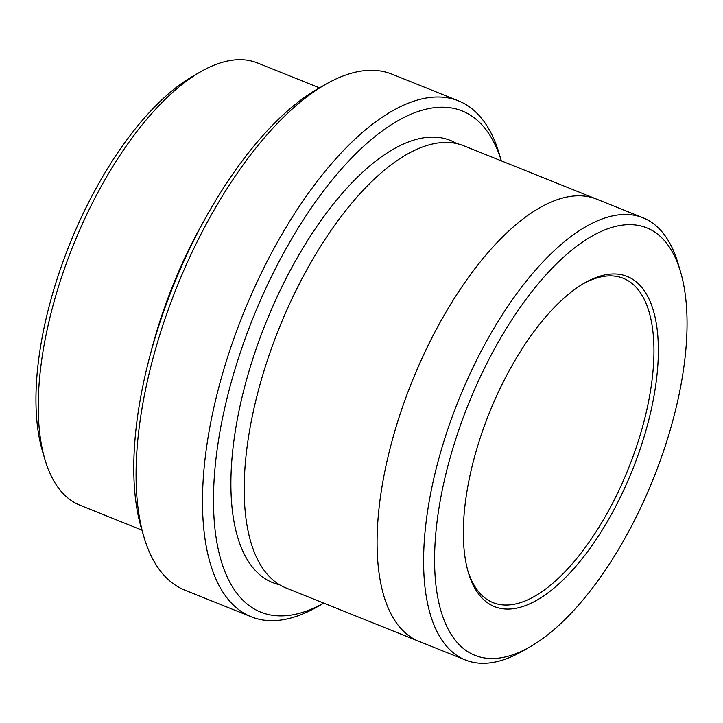 <?xml version="1.0" encoding="UTF-8"?>
<svg xmlns="http://www.w3.org/2000/svg" width="723" height="723" viewBox="0 0 723 723"><rect width="100%" height="100%" fill="white"/><g stroke="black" fill="none" stroke-linecap="round" stroke-linejoin="round"><path stroke-width="1.08" d="M141.907 530.095L80.018 505.241A238.274 103.145 -68.1 0 1 66.778 497.072A238.274 103.145 -68.1 0 1 44.971 459.629L42.449 451.107A230.339 99.702 -68.1 0 1 69.643 244.311A230.339 99.702 -68.1 0 1 193.023 76.123L200.732 71.713A238.274 103.145 -68.1 0 1 257.596 63.009L319.485 87.863M477.135 120.154A270.059 116.9 111.9 0 0 237.533 361.066A270.059 116.9 111.9 0 0 323.759 603.127L317.614 606.651A278.003 120.334 111.9 0 1 251.27 616.809A278.003 120.334 111.9 0 1 235.815 607.284A278.003 120.334 111.9 0 1 251.215 294.894A278.003 120.334 111.9 0 1 458.445 100.849A278.003 120.334 111.9 0 1 473.89 110.384A278.003 120.334 111.9 0 1 499.34 154.071L501.355 160.877A270.059 116.9 111.9 0 0 477.135 120.154M203.317 222.015A238.274 103.145 111.9 0 0 150.782 352.851M44.971 459.629A238.274 103.145 -68.1 0 1 73.095 245.693A238.274 103.145 -68.1 0 1 200.732 71.713M251.27 616.809L184.817 590.131A278.003 120.334 -68.1 0 1 169.372 580.596A278.003 120.334 -68.1 0 1 143.922 536.909L141.41 528.396A270.059 116.9 -68.1 0 1 173.285 285.928A270.059 116.9 -68.1 0 1 317.948 88.739L325.657 84.329A278.003 120.334 -68.1 0 1 392.002 74.171L458.445 100.849M637.017 282.53A177.921 77.018 111.9 0 0 584.672 282.937A177.921 77.018 111.9 0 0 489.363 412.842A177.921 77.018 111.9 0 0 468.359 572.589A177.921 77.018 111.9 0 0 607.392 521.464A177.921 77.018 111.9 0 0 637.017 282.53M659.466 235.689A230.339 99.702 111.9 0 0 454.722 442.349A230.339 99.702 111.9 0 0 529.977 646.877A230.339 99.702 111.9 0 0 653.357 478.689A230.339 99.702 111.9 0 0 680.551 271.893A230.339 99.702 111.9 0 0 659.466 235.689M143.922 536.909A278.003 120.334 -68.1 0 1 176.737 287.311A278.003 120.334 -68.1 0 1 325.657 84.329M680.551 271.893L678.029 263.371A238.274 103.145 111.9 0 0 656.222 225.928A238.274 103.145 111.9 0 0 642.982 217.759A238.274 103.145 111.9 0 0 465.359 384.067A238.274 103.145 111.9 0 0 452.164 651.821A238.274 103.145 111.9 0 0 465.404 659.991A238.274 103.145 111.9 0 0 522.268 651.287L529.977 646.877M419.674 641.626A238.283 103.145 -68.1 0 1 418.888 641.319A238.274 103.145 -68.1 0 1 405.648 633.149A238.274 103.145 -68.1 0 1 418.852 365.395A238.274 103.145 -68.1 0 1 596.466 199.078L642.982 217.759M596.466 199.069A238.283 103.145 -68.1 0 0 418.843 365.395A238.283 103.145 -68.1 0 0 405.648 633.149A238.283 103.145 -68.1 0 0 418.888 641.319L286.001 587.962A238.283 103.145 -68.1 0 1 272.761 579.792A238.283 103.145 -68.1 0 1 285.956 312.029A238.283 103.145 -68.1 0 1 463.579 145.712L596.466 199.069A238.283 103.145 -68.1 0 1 597.252 199.394M467.871 570.863A174.74 75.644 111.9 0 0 483.353 596.647A174.74 75.644 111.9 0 0 493.068 602.63A174.74 75.644 111.9 0 0 623.325 480.668A174.74 75.644 111.9 0 0 633.005 284.311A174.74 75.644 111.9 0 0 623.289 278.319A174.74 75.644 111.9 0 0 583.118 283.841M279.566 584.762A238.283 103.145 -68.1 0 1 259.467 574.46A238.283 103.145 -68.1 0 1 276.041 299.168A238.283 103.145 -68.1 0 1 456.719 143.579M418.888 641.319L465.404 659.991"/></g></svg>

